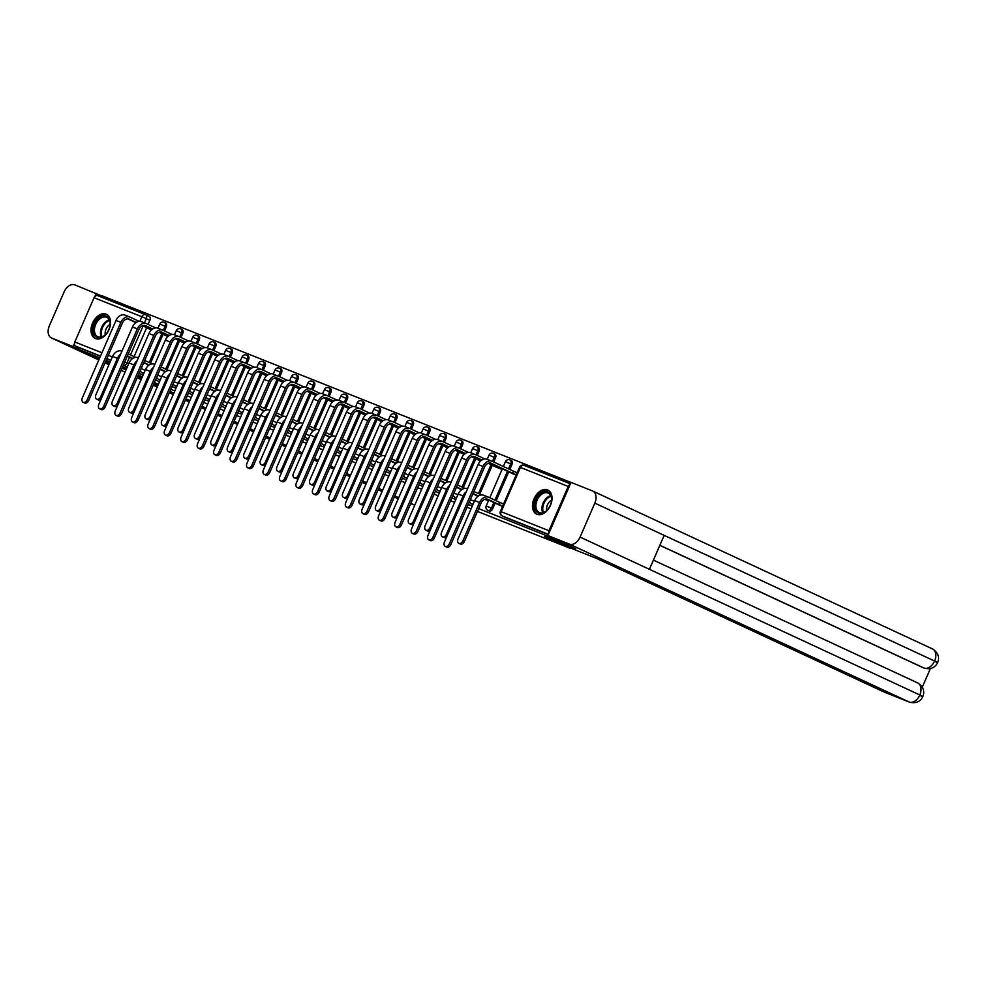 <?xml version="1.0" encoding="UTF-8"?>
<svg xmlns="http://www.w3.org/2000/svg" width="987" height="987" viewBox="0 0 987 987"><rect width="100%" height="100%" fill="white"/><g stroke="black" fill="none" stroke-linecap="round" stroke-linejoin="round"><path stroke-width="1.48" d="M489.096 510.945A3.417 2.27 -65.1 0 0 489.17 510.982A3.417 2.27 -65.1 0 0 489.244 511.019A3.417 2.27 -65.1 0 0 492.723 508.724L491.44 508.132A3.417 2.27 114.9 0 1 487.973 510.427A3.417 2.27 114.9 0 1 487.899 510.39L489.17 510.982M106.09 314.162A13.312 8.846 -65.1 0 0 92.655 322.86A13.312 8.846 -65.1 0 0 95.171 338.43A13.312 8.846 -65.1 0 0 95.48 338.566A13.312 8.846 -65.1 0 0 108.915 329.868A13.312 8.846 -65.1 0 0 106.386 314.285A13.312 8.846 -65.1 0 0 106.09 314.162M547.538 489.885A13.312 8.846 -65.1 0 0 534.115 498.583A13.312 8.846 -65.1 0 0 536.632 514.153A13.312 8.846 -65.1 0 0 536.928 514.276A13.312 8.846 -65.1 0 0 550.364 505.591A13.312 8.846 -65.1 0 0 547.847 490.008A13.312 8.846 -65.1 0 0 547.538 489.885M571.017 482.458L101.982 295.767L101.39 297.124M885.117 692.442A10.24 7.637 -68.3 0 1 884.821 692.343A10.24 7.637 -68.3 0 1 884.525 692.208L909.163 702.016L569.4 544.121L547.921 535.571L575.816 548.846L552.819 538.149L478.683 508.638M99.243 358.984L78.664 349.41L99.749 357.812M106.14 360.354L110.174 361.958M122.598 366.905L126.632 368.509M139.068 373.456L143.09 375.06M155.527 380.007L159.549 381.611M171.985 386.559L176.007 388.162M188.443 393.11L192.465 394.714M204.901 399.661L208.936 401.265M221.359 406.212L225.394 407.816M237.818 412.763L241.852 414.367M254.276 419.315L258.31 420.918M270.734 425.878L274.768 427.47M287.205 432.429L291.227 434.033M303.663 438.981L307.685 440.584M320.121 445.532L324.143 447.136M336.579 452.083L340.601 453.687M353.038 458.634L357.072 460.238M369.496 465.185L373.53 466.789M385.954 471.737L389.988 473.341M402.412 478.288L406.447 479.892M418.883 484.839L422.905 486.443M435.341 491.39L439.363 492.994M451.799 497.941L455.821 499.545M468.257 504.493L472.279 506.097M126.065 369.817L122.03 368.213M109.606 363.265L105.572 361.661M138.365 375.06L142.301 376.886M154.428 382.524L158.364 384.35M575.816 548.846L544.38 536.323L570.153 548.303L477.474 511.414M471.083 508.873L467.048 507.269M454.625 502.321L450.59 500.717M438.154 495.77L434.132 494.166M421.696 489.219L417.674 487.615M405.238 482.655L401.215 481.064M388.779 476.104L384.757 474.5M372.321 469.553L368.287 467.949M355.863 463.002L351.828 461.398M339.405 456.45L335.37 454.847M322.946 449.899L318.912 448.295M306.488 443.348L302.454 441.744M290.018 436.797L285.996 435.193M273.559 430.246L269.537 428.642M257.101 423.694L253.079 422.091M240.643 417.143L236.621 415.539M224.185 410.592L220.15 408.988M207.726 404.041L203.692 402.437M191.268 397.49L187.234 395.886M174.81 390.938L170.776 389.334M570.178 484.407A3.417 2.542 111.7 0 0 568.216 486.455L548.969 530.722A3.417 2.542 111.7 0 0 548.784 533.597M145.669 314.754L149.099 316.358A3.417 2.27 114.9 0 1 149.185 316.383A3.417 2.27 114.9 0 1 149.851 320.319L148.075 324.415M146.619 327.746L134.072 356.603M78.664 349.41L79.342 347.856L75.752 346.19A3.417 2.542 -68.3 0 1 74.802 341.983L94.049 297.716A3.417 2.542 -68.3 0 1 97.627 295.619A3.417 2.542 -68.3 0 1 97.725 295.668L145.323 314.606M164.422 334.926L167.889 336.493M180.88 341.477L184.347 343.044M197.338 348.029L200.805 349.595M213.797 354.58L217.263 356.147M230.255 361.131L233.722 362.698M246.713 367.682L250.18 369.249M263.184 374.233L266.638 375.8M279.642 380.785L283.109 382.351M296.1 387.336L299.567 388.903M312.558 393.887L316.025 395.454M329.016 400.438L332.483 402.005M345.475 406.989L348.942 408.556M361.933 413.541L365.4 415.108M378.391 420.092L381.858 421.659M394.849 426.643L398.316 428.21M411.32 433.207L414.787 434.773M427.778 439.758L431.245 441.325M444.236 446.309L447.703 447.876M460.695 452.86L464.161 454.427M477.153 459.411L480.62 460.978M493.611 465.963L502.05 469.504M510.069 472.514L516.139 475.117M496.473 503.789L502.531 506.393M511.969 464.458L510.698 463.865A3.417 2.27 114.9 0 0 510.02 459.93L511.291 460.522A3.417 2.27 -65.1 0 1 511.969 464.458L509.785 469.467M508.737 471.885L496.19 500.742M495.129 503.173L492.723 508.724M495.499 457.906L494.228 457.314A3.417 2.27 114.9 0 0 493.562 453.378L494.832 453.971A3.417 2.27 -65.1 0 1 495.499 457.906L493.722 462.002M492.279 465.333L479.731 494.191M479.04 451.355L477.77 450.763A3.417 2.27 114.9 0 0 477.103 446.827L478.374 447.419A3.417 2.27 -65.1 0 1 479.04 451.355L477.264 455.439M475.82 458.782L463.273 487.64M462.582 444.804L461.311 444.212A3.417 2.27 114.9 0 0 460.645 440.276L461.916 440.868A3.417 2.27 -65.1 0 1 462.582 444.804L460.806 448.888M459.35 452.231L446.803 481.088M446.124 438.253L444.853 437.66A3.417 2.27 114.9 0 0 444.187 433.725L445.458 434.317A3.417 2.27 -65.1 0 1 446.124 438.253L444.347 442.336M442.892 445.68L430.344 474.537M429.666 431.701L428.395 431.109A3.417 2.27 114.9 0 0 427.716 427.174L429 427.766A3.417 2.27 -65.1 0 1 429.666 431.701L427.889 435.785M426.433 439.129L413.886 467.986M413.208 425.15L411.937 424.558A3.417 2.27 114.9 0 0 411.258 420.622L412.529 421.215A3.417 2.27 -65.1 0 1 413.208 425.15L411.431 429.234M409.975 432.577L397.428 461.435M396.749 418.599L395.479 418.007A3.417 2.27 114.9 0 0 394.8 414.071L396.071 414.663A3.417 2.27 -65.1 0 1 396.749 418.599L394.973 422.683M393.517 426.026L380.97 454.884M380.291 412.048L379.02 411.456A3.417 2.27 114.9 0 0 378.342 407.52L379.613 408.112A3.417 2.27 -65.1 0 1 380.291 412.048L378.514 416.132M377.059 419.475L364.511 448.332M363.833 405.497L362.562 404.904A3.417 2.27 114.9 0 0 361.884 400.969L363.154 401.561A3.417 2.27 -65.1 0 1 363.833 405.497L362.044 409.58M360.6 412.924L348.053 441.781M347.362 398.945L346.092 398.353A3.417 2.27 114.9 0 0 345.425 394.418L346.696 395.01A3.417 2.27 -65.1 0 1 347.362 398.945L345.586 403.029M344.142 406.373L331.595 435.23M330.904 392.394L329.633 391.802A3.417 2.27 114.9 0 0 328.967 387.866L330.238 388.459A3.417 2.27 -65.1 0 1 330.904 392.394L329.127 396.478M327.684 399.821L315.137 428.679M314.446 385.843L313.175 385.251A3.417 2.27 114.9 0 0 312.509 381.315L313.78 381.907A3.417 2.27 -65.1 0 1 314.446 385.843L312.669 389.927M311.213 393.27L298.666 422.128M297.988 379.292L296.717 378.7A3.417 2.27 114.9 0 0 296.051 374.764L297.321 375.356A3.417 2.27 -65.1 0 1 297.988 379.292L296.211 383.375M294.755 386.719L282.208 415.576M281.529 372.741L280.259 372.148A3.417 2.27 114.9 0 0 279.58 368.213L280.863 368.805A3.417 2.27 -65.1 0 1 281.529 372.741L279.753 376.824M278.297 380.168L265.75 409.025M265.071 366.189L263.8 365.597A3.417 2.27 114.9 0 0 263.122 361.661L264.393 362.254A3.417 2.27 -65.1 0 1 265.071 366.189L263.295 370.273M261.839 373.617L249.292 402.462M248.613 359.638L247.342 359.046A3.417 2.27 114.9 0 0 246.664 355.11L247.934 355.702A3.417 2.27 -65.1 0 1 248.613 359.638L246.836 363.722M245.381 367.065L232.833 395.91M232.155 353.075L230.884 352.495A3.417 2.27 114.9 0 0 230.205 348.559L231.476 349.151A3.417 2.27 -65.1 0 1 232.155 353.075L230.378 357.171M228.922 360.514L216.375 389.359M215.697 346.523L214.413 345.943A3.417 2.27 114.9 0 0 213.747 342.008L215.018 342.6A3.417 2.27 -65.1 0 1 215.697 346.523L213.908 350.619M212.464 353.963L199.917 382.808M199.226 339.972L197.955 339.392A3.417 2.27 114.9 0 0 197.289 335.457L198.56 336.036A3.417 2.27 -65.1 0 1 199.226 339.972L197.449 344.068M196.006 347.412L183.459 376.257M182.768 333.421L181.497 332.829A3.417 2.27 114.9 0 0 180.831 328.905L182.101 329.485A3.417 2.27 -65.1 0 1 182.768 333.421L180.991 337.517M179.535 340.848L167 369.706M166.31 326.87L165.039 326.278A3.417 2.27 114.9 0 0 164.373 322.354L165.643 322.934A3.417 2.27 -65.1 0 1 166.31 326.87L164.533 330.966M163.077 334.297L150.53 363.154M147.964 328.375L151.43 329.942M484.777 499.323L488.442 500.791M548.377 534.547L505.702 517.57A3.417 2.27 114.9 0 1 505.628 517.533A3.417 2.27 114.9 0 1 505.554 517.496M123.289 365.338L127.138 366.88A3.417 2.27 -65.1 0 0 127.311 366.93M79.342 347.856L100.427 356.245M106.818 358.787L110.852 360.391M121.845 351.249A8.612 6.428 111.7 0 0 121.598 351.138A8.612 6.428 111.7 0 0 112.58 356.43L95.949 394.677A3.923 2.616 -65.1 0 0 96.714 399.204A3.923 2.616 -65.1 0 0 100.797 396.601L101.957 397.144M101.13 399.032A3.923 2.616 114.9 0 1 98.219 399.895L96.714 399.204M127.261 356.208L132.344 358.725M135.712 357.368L128.261 353.901M127.372 355.937L132.764 358.441M120.636 354.185A8.612 6.428 111.7 0 0 117.428 358.367L100.797 396.601M125.275 315.235A8.612 6.428 111.7 0 0 125.028 315.124A8.612 6.428 111.7 0 0 116.01 320.417L82.377 397.773A3.923 2.616 -65.1 0 0 83.142 402.289A3.923 2.616 -65.1 0 0 87.226 399.698L88.731 400.401A3.923 2.616 114.9 0 1 84.648 402.992L83.142 402.289M142.584 325.722L150.764 329.67M151.801 329.609L150.394 329.029L150.678 328.387M88.731 400.401L122.363 323.057A6.403 4.775 -68.3 0 1 129.063 319.122A6.403 4.775 -68.3 0 1 129.248 319.196L136.194 322.428M142.992 325.587L150.394 329.029M127.829 318.863L135.91 322.626M139.155 321.355L130.136 317.172A8.612 6.428 111.7 0 0 129.889 317.061A8.612 6.428 111.7 0 0 120.858 322.354L87.226 399.698M138.303 357.8A8.612 6.428 111.7 0 0 138.057 357.689A8.612 6.428 111.7 0 0 129.038 362.982L112.407 401.228A3.923 2.616 -65.1 0 0 113.184 405.756A3.923 2.616 -65.1 0 0 117.256 403.165L118.415 403.695M117.589 405.583A3.923 2.616 114.9 0 1 114.677 406.447L113.184 405.756M143.72 362.76L148.815 365.276M152.183 363.919L144.719 360.452M143.831 362.488L149.222 364.993M137.094 360.736A8.612 6.428 111.7 0 0 133.887 364.919L117.256 403.165M154.762 364.351A8.612 6.428 111.7 0 0 154.515 364.24A8.612 6.428 111.7 0 0 145.496 369.533L128.865 407.779A3.923 2.616 -65.1 0 0 129.642 412.307A3.923 2.616 -65.1 0 0 133.714 409.716L134.874 410.247M134.047 412.134A3.923 2.616 114.9 0 1 131.135 412.998L129.642 412.307M160.178 369.311L165.273 371.828M168.641 370.47L161.177 367.004M160.289 369.039L165.68 371.544M153.553 367.287A8.612 6.428 111.7 0 0 150.345 371.47L133.714 409.716M142.042 377.478L138.007 375.874M137.773 376.417L141.709 378.243M153.836 383.881L157.772 385.707M169.9 391.345L173.835 393.171M185.963 398.81L189.899 400.636M202.027 406.274L205.962 408.1M218.09 413.738L222.026 415.564M234.153 421.202L238.089 423.028M250.217 428.666L254.152 430.492M266.28 436.131L270.204 437.957M282.344 443.595L286.267 445.421M298.407 451.059L302.33 452.885M314.471 458.523L318.394 460.349M330.534 465.987L334.457 467.813M346.597 473.452L350.521 475.278M362.661 480.916L366.584 482.742M378.712 488.38L382.648 490.206M394.775 495.844L398.711 497.67M410.839 503.308L414.774 505.147M51.423 337.936A10.499 6.983 -65.1 0 0 51.657 338.035L98.823 359.959L51.423 337.936A10.499 6.983 -65.1 0 1 49.35 325.833L64.106 291.893A10.499 6.983 -65.1 0 1 74.778 284.861L101.871 296.014M51.657 338.035L73.124 346.585L74.432 343.575M94.962 296.384L96.257 293.398M73.124 346.585L78.75 349.201M548.71 538.051L568.278 547.143L596.765 558.482L884.525 692.208M569.4 544.121A10.499 6.983 -65.1 0 0 580.072 537.088L649.409 569.314L664.165 535.373L594.828 503.148L580.072 537.088M594.828 503.148A10.499 6.983 -65.1 0 0 592.755 491.045A10.499 6.983 -65.1 0 0 592.521 490.946L571.054 482.396L547.921 535.571M922.302 687.112L930.359 668.606M923.129 667.668A10.24 7.637 -68.3 0 1 922.82 667.557A10.24 7.637 -68.3 0 1 922.524 667.434L659.822 545.342M659.859 545.268L923.955 668.002A10.499 6.983 -65.1 0 0 934.59 661.043C938.415 662.882 938.625 663.091 935.232 661.672M884.821 692.343L909.459 702.139A10.24 7.637 111.7 0 1 909.163 702.016A10.499 6.983 -65.1 0 0 919.835 694.984C923.647 696.834 923.857 697.069 920.439 695.687M94.579 323.958A11.523 7.662 114.9 0 1 104.647 315.865A11.523 7.662 114.9 0 1 110.1 324.908A11.523 7.662 114.9 0 1 108.829 329.621A11.523 7.662 114.9 0 1 105.683 334.42A11.523 7.662 114.9 0 1 95.468 336.296A11.523 7.662 114.9 0 1 94.579 323.958M110.075 325.118A10.66 7.094 -65.1 0 0 106.781 317.382A10.66 7.094 -65.1 0 0 95.69 324.439A10.66 7.094 -65.1 0 0 97.787 336.727A10.66 7.094 -65.1 0 0 105.819 334.26M110.125 324.39A7.588 5.046 -65.1 0 0 106.028 329.115A7.588 5.046 -65.1 0 0 105.301 334.766M107.262 314.791A13.226 8.797 -65.1 0 0 93.531 323.539A13.226 8.797 -65.1 0 0 96.121 338.775M536.04 499.681A11.523 7.662 114.9 0 1 546.107 491.588A11.523 7.662 114.9 0 1 551.56 500.631A11.523 7.662 114.9 0 1 550.29 505.344A11.523 7.662 114.9 0 1 547.131 510.143A11.523 7.662 114.9 0 1 536.928 512.006A11.523 7.662 114.9 0 1 536.04 499.681M551.536 500.841A10.66 7.094 -65.1 0 0 548.229 493.105A10.66 7.094 -65.1 0 0 537.15 500.15A10.66 7.094 -65.1 0 0 539.247 512.45A10.66 7.094 -65.1 0 0 547.279 509.983M551.573 500.113A7.588 5.046 -65.1 0 0 547.477 504.826A7.588 5.046 -65.1 0 0 546.761 510.489M548.723 490.514A13.226 8.797 -65.1 0 0 534.991 499.262A13.226 8.797 -65.1 0 0 537.57 514.498M141.733 321.787A8.612 6.428 111.7 0 0 141.486 321.676A8.612 6.428 111.7 0 0 132.468 326.981L98.836 404.325A3.923 2.616 -65.1 0 0 99.613 408.852A3.923 2.616 -65.1 0 0 103.684 406.249L105.19 406.952A3.923 2.616 114.9 0 1 101.106 409.543L99.613 408.852M159.043 332.274L167.222 336.222M168.259 336.16L166.852 335.58L167.136 334.938M105.19 406.952L138.822 329.609A6.403 4.775 -68.3 0 1 145.521 325.673A6.403 4.775 -68.3 0 1 145.706 325.747L152.652 328.979M159.45 332.138L166.852 335.58M144.287 325.414L152.368 329.177M155.613 327.906L146.594 323.724A8.612 6.428 111.7 0 0 146.347 323.613A8.612 6.428 111.7 0 0 137.316 328.905L103.684 406.249M158.191 328.338A8.612 6.428 111.7 0 0 157.945 328.227A8.612 6.428 111.7 0 0 148.926 333.532L115.294 410.876A3.923 2.616 -65.1 0 0 116.071 415.404A3.923 2.616 -65.1 0 0 120.143 412.8L121.648 413.504A3.923 2.616 114.9 0 1 117.564 416.095L116.071 415.404M175.501 338.825L183.681 342.785M184.717 342.711L183.311 342.131L183.594 341.49M121.648 413.504L155.28 336.16A6.403 4.775 -68.3 0 1 161.979 332.224A6.403 4.775 -68.3 0 1 162.164 332.311L169.11 335.531M175.908 338.689L183.311 342.131M160.745 331.965L168.826 335.728M172.071 334.457L163.052 330.275A8.612 6.428 111.7 0 0 162.806 330.164A8.612 6.428 111.7 0 0 153.775 335.457L120.143 412.8M171.22 370.902A8.612 6.428 111.7 0 0 170.973 370.791A8.612 6.428 111.7 0 0 161.954 376.084L145.323 414.33A3.923 2.616 -65.1 0 0 146.101 418.858A3.923 2.616 -65.1 0 0 150.184 416.267L151.332 416.798M150.517 418.698A3.923 2.616 114.9 0 1 147.606 419.549L146.101 418.858M176.636 375.862L181.731 378.379M185.1 377.022L177.635 373.555M176.747 375.591L182.139 378.095M170.011 373.839A8.612 6.428 111.7 0 0 166.803 378.021L150.184 416.267M187.678 377.453A8.612 6.428 111.7 0 0 187.431 377.342A8.612 6.428 111.7 0 0 178.413 382.635L161.782 420.881A3.923 2.616 -65.1 0 0 162.559 425.409A3.923 2.616 -65.1 0 0 166.643 422.818L167.79 423.349M166.976 425.249A3.923 2.616 114.9 0 1 164.064 426.1L162.559 425.409M193.094 382.413L198.19 384.93M201.558 383.573L194.094 380.106M193.218 382.142L198.597 384.646M186.481 380.39A8.612 6.428 111.7 0 0 183.261 384.572L166.643 422.818M204.149 384.005A8.612 6.428 111.7 0 0 203.89 383.894A8.612 6.428 111.7 0 0 194.871 389.186L178.24 427.433A3.923 2.616 -65.1 0 0 179.017 431.961A3.923 2.616 -65.1 0 0 183.101 429.37L184.248 429.9M183.434 431.8A3.923 2.616 114.9 0 1 180.522 432.651L179.017 431.961M209.552 388.964L214.648 391.481M218.016 390.124L210.552 386.657M209.676 388.693L215.055 391.197M202.94 386.941A8.612 6.428 111.7 0 0 199.732 391.123L183.101 429.37M174.662 334.889A8.612 6.428 111.7 0 0 174.403 334.79A8.612 6.428 111.7 0 0 165.384 340.083L131.752 417.427A3.923 2.616 -65.1 0 0 132.529 421.955A3.923 2.616 -65.1 0 0 136.613 419.352L138.106 420.055A3.923 2.616 114.9 0 1 134.035 422.646L132.529 421.955M191.959 345.376L200.139 349.336M201.188 349.262L199.769 348.682L200.053 348.041M138.106 420.055L171.738 342.711A6.403 4.775 -68.3 0 1 178.437 338.775A6.403 4.775 -68.3 0 1 178.622 338.862L185.568 342.082M192.366 345.24L199.769 348.682M177.216 338.529L185.285 342.279M188.529 341.008L179.511 336.826A8.612 6.428 111.7 0 0 179.264 336.715A8.612 6.428 111.7 0 0 170.245 342.008L136.613 419.352M191.12 341.44A8.612 6.428 111.7 0 0 190.873 341.342A8.612 6.428 111.7 0 0 181.842 346.634L148.21 423.978A3.923 2.616 -65.1 0 0 148.988 428.506A3.923 2.616 -65.1 0 0 153.071 425.903L154.564 426.606A3.923 2.616 114.9 0 1 150.493 429.197L148.988 428.506M208.417 351.927L216.597 355.888M217.646 355.813L216.239 355.234L216.511 354.592M154.564 426.606L188.196 349.262A6.403 4.775 -68.3 0 1 194.895 345.327A6.403 4.775 -68.3 0 1 195.081 345.413L202.039 348.633M208.825 351.791L216.239 355.234M193.674 345.08L201.743 348.83M204.988 347.572L195.969 343.377A8.612 6.428 111.7 0 0 195.722 343.266A8.612 6.428 111.7 0 0 186.703 348.559L153.071 425.903M207.578 347.992A8.612 6.428 111.7 0 0 207.332 347.893A8.612 6.428 111.7 0 0 198.301 353.186L164.669 430.529A3.923 2.616 -65.1 0 0 165.446 435.057A3.923 2.616 -65.1 0 0 169.53 432.466L171.035 433.157A3.923 2.616 114.9 0 1 166.951 435.748L165.446 435.057M224.888 358.478L233.068 362.439M234.104 362.365L232.698 361.785L232.969 361.143M171.035 433.157L204.667 355.813A6.403 4.775 -68.3 0 1 211.366 351.878A6.403 4.775 -68.3 0 1 211.551 351.964L218.497 355.184M225.283 358.343L232.698 361.785M210.132 351.631L218.213 355.382M221.446 354.123L212.427 349.929A8.612 6.428 111.7 0 0 212.18 349.817A8.612 6.428 111.7 0 0 203.162 355.11L169.53 432.466M220.607 390.556A8.612 6.428 111.7 0 0 220.36 390.445A8.612 6.428 111.7 0 0 211.329 395.738L194.698 433.984A3.923 2.616 -65.1 0 0 195.475 438.512A3.923 2.616 -65.1 0 0 199.559 435.921L200.719 436.451M199.892 438.351A3.923 2.616 114.9 0 1 196.981 439.203L195.475 438.512M226.011 395.516L231.106 398.032M234.474 396.675L227.01 393.208M226.134 395.244L231.526 397.749M219.398 393.492A8.612 6.428 111.7 0 0 216.19 397.675L199.559 435.921M224.037 354.543A8.612 6.428 111.7 0 0 223.79 354.444A8.612 6.428 111.7 0 0 214.759 359.737L181.139 437.081A3.923 2.616 -65.1 0 0 181.904 441.608A3.923 2.616 -65.1 0 0 185.988 439.018L187.493 439.708A3.923 2.616 114.9 0 1 183.409 442.299L181.904 441.608M241.346 365.03L249.526 368.99M250.562 368.916L249.156 368.336L249.427 367.695M187.493 439.708L221.125 362.365A6.403 4.775 -68.3 0 1 227.824 358.429A6.403 4.775 -68.3 0 1 228.009 358.515L234.955 361.735M241.741 364.894L249.156 368.336M226.591 358.182L234.672 361.933M237.904 360.674L228.885 356.48A8.612 6.428 111.7 0 0 228.639 356.369A8.612 6.428 111.7 0 0 219.62 361.661L185.988 439.018M237.065 397.107A8.612 6.428 111.7 0 0 236.818 396.996A8.612 6.428 111.7 0 0 227.787 402.289L211.169 440.535A3.923 2.616 -65.1 0 0 211.934 445.063A3.923 2.616 -65.1 0 0 216.017 442.472L217.177 443.003M216.35 444.903A3.923 2.616 114.9 0 1 213.439 445.766L211.934 445.063M242.469 402.067L247.564 404.584M250.932 403.227L243.481 399.76M242.592 401.795L247.984 404.3M235.856 400.043A8.612 6.428 111.7 0 0 232.648 404.226L216.017 442.472M240.495 361.094A8.612 6.428 111.7 0 0 240.248 360.995A8.612 6.428 111.7 0 0 231.229 366.288L197.597 443.632A3.923 2.616 -65.1 0 0 198.362 448.16A3.923 2.616 -65.1 0 0 202.446 445.569L203.951 446.26A3.923 2.616 114.9 0 1 199.867 448.851L198.362 448.16M257.804 371.581L265.984 375.541M267.021 375.467L265.614 374.887L265.898 374.246M203.951 446.26L237.583 368.916A6.403 4.775 -68.3 0 1 244.282 364.98A6.403 4.775 -68.3 0 1 244.468 365.067L251.414 368.287M258.199 371.445L265.614 374.887M243.049 364.734L251.13 368.484M254.362 367.226L245.344 363.031A8.612 6.428 111.7 0 0 245.097 362.92A8.612 6.428 111.7 0 0 236.078 368.213L202.446 445.569M253.523 403.658A8.612 6.428 111.7 0 0 253.277 403.547A8.612 6.428 111.7 0 0 244.258 408.84L227.627 447.086A3.923 2.616 -65.1 0 0 228.392 451.614A3.923 2.616 -65.1 0 0 232.476 449.023L233.635 449.554M232.809 451.454A3.923 2.616 114.9 0 1 229.897 452.317L228.392 451.614M258.939 408.618L264.022 411.135M267.391 409.778L259.939 406.311M259.05 408.347L264.442 410.851M252.314 406.595A8.612 6.428 111.7 0 0 249.106 410.777L232.476 449.023M256.953 367.645A8.612 6.428 111.7 0 0 256.706 367.546A8.612 6.428 111.7 0 0 247.688 372.839L214.056 450.183A3.923 2.616 -65.1 0 0 214.821 454.711A3.923 2.616 -65.1 0 0 218.904 452.12L220.409 452.811A3.923 2.616 114.9 0 1 216.326 455.402L214.821 454.711M274.263 378.132L282.442 382.092M283.479 382.018L282.072 381.438L282.356 380.797M220.409 452.811L254.041 375.467A6.403 4.775 -68.3 0 1 260.741 371.531A6.403 4.775 -68.3 0 1 260.926 371.618L267.872 374.838M274.67 377.996L282.072 381.438M259.507 371.285L267.588 375.035M270.833 373.777L261.814 369.582A8.612 6.428 111.7 0 0 261.555 369.471A8.612 6.428 111.7 0 0 252.536 374.764L218.904 452.12M269.982 410.21A8.612 6.428 111.7 0 0 269.735 410.098A8.612 6.428 111.7 0 0 260.716 415.404L244.085 453.638A3.923 2.616 -65.1 0 0 244.85 458.165A3.923 2.616 -65.1 0 0 248.934 455.575L250.093 456.105M249.267 458.005A3.923 2.616 114.9 0 1 246.355 458.869L244.85 458.165M275.398 415.169L280.481 417.686M283.849 416.329L276.397 412.862M275.509 414.898L280.9 417.402M268.772 413.146A8.612 6.428 111.7 0 0 265.565 417.328L248.934 455.575M273.411 374.196A8.612 6.428 111.7 0 0 273.165 374.098A8.612 6.428 111.7 0 0 264.146 379.39L230.514 456.734A3.923 2.616 -65.1 0 0 231.291 461.262A3.923 2.616 -65.1 0 0 235.362 458.671L236.868 459.362A3.923 2.616 114.9 0 1 232.784 461.953L231.291 461.262M290.721 384.683L298.901 388.644M299.937 388.57L298.53 387.99L298.814 387.348M236.868 459.362L270.5 382.018A6.403 4.775 -68.3 0 1 277.199 378.083A6.403 4.775 -68.3 0 1 277.384 378.169L284.33 381.401M291.128 384.548L298.53 387.99M275.965 377.836L284.046 381.587M287.291 380.328L278.272 376.133A8.612 6.428 111.7 0 0 278.026 376.022A8.612 6.428 111.7 0 0 268.995 381.315L235.362 458.671M286.44 416.761A8.612 6.428 111.7 0 0 286.193 416.65A8.612 6.428 111.7 0 0 277.174 421.955L260.543 460.189A3.923 2.616 -65.1 0 0 261.321 464.717A3.923 2.616 -65.1 0 0 265.392 462.126L266.552 462.656M265.725 464.556A3.923 2.616 114.9 0 1 262.813 465.42L261.321 464.717M291.856 421.72L296.951 424.237M300.319 422.88L292.855 419.413M291.967 421.449L297.358 423.954M285.231 419.697A8.612 6.428 111.7 0 0 282.023 423.879L265.392 462.126M289.87 380.748A8.612 6.428 111.7 0 0 289.623 380.649A8.612 6.428 111.7 0 0 280.604 385.942L246.972 463.285A3.923 2.616 -65.1 0 0 247.749 467.813A3.923 2.616 -65.1 0 0 251.821 465.222L253.326 465.913A3.923 2.616 114.9 0 1 249.242 468.504L247.749 467.813M307.179 391.234L315.359 395.195M316.395 395.121L314.989 394.553L315.272 393.899M253.326 465.913L286.958 388.57A6.403 4.775 -68.3 0 1 293.657 384.634A6.403 4.775 -68.3 0 1 293.842 384.72L300.788 387.953M307.586 391.099L314.989 394.553M292.423 384.387L300.504 388.138M303.749 386.879L294.731 382.685A8.612 6.428 111.7 0 0 294.484 382.574A8.612 6.428 111.7 0 0 285.453 387.866L251.821 465.222M302.898 423.312A8.612 6.428 111.7 0 0 302.651 423.213A8.612 6.428 111.7 0 0 293.632 428.506L277.002 466.74A3.923 2.616 -65.1 0 0 277.779 471.268A3.923 2.616 -65.1 0 0 281.85 468.677L283.01 469.22M282.183 471.107A3.923 2.616 114.9 0 1 279.272 471.971L277.779 471.268M308.314 428.272L313.41 430.788M316.778 429.431L309.313 425.977M308.425 428L313.817 430.505M301.689 426.248A8.612 6.428 111.7 0 0 298.481 430.431L281.85 468.677M306.328 387.311A8.612 6.428 111.7 0 0 306.081 387.2A8.612 6.428 111.7 0 0 297.062 392.493L263.43 469.837A3.923 2.616 -65.1 0 0 264.208 474.365A3.923 2.616 -65.1 0 0 268.279 471.774L269.784 472.465A3.923 2.616 114.9 0 1 265.713 475.068L264.208 474.365M323.637 397.798L331.817 401.746M332.853 401.672L331.447 401.104L331.731 400.451M269.784 472.465L303.416 395.121A6.403 4.775 -68.3 0 1 310.115 391.197A6.403 4.775 -68.3 0 1 310.3 391.271L317.246 394.504M324.044 397.662L331.447 401.104M308.894 390.938L316.963 394.689M320.207 393.431L311.189 389.236A8.612 6.428 111.7 0 0 310.942 389.125A8.612 6.428 111.7 0 0 301.911 394.43L268.279 471.774M319.356 429.863A8.612 6.428 111.7 0 0 319.109 429.764A8.612 6.428 111.7 0 0 310.091 435.057L293.46 473.291A3.923 2.616 -65.1 0 0 294.237 477.819A3.923 2.616 -65.1 0 0 298.321 475.228L299.468 475.771M298.654 477.659A3.923 2.616 114.9 0 1 295.742 478.522L294.237 477.819M324.772 434.823L329.868 437.34M333.236 435.995L325.772 432.528M324.883 434.551L330.275 437.056M318.147 432.799A8.612 6.428 111.7 0 0 314.939 436.982L298.321 475.228M322.798 393.862A8.612 6.428 111.7 0 0 322.539 393.751A8.612 6.428 111.7 0 0 313.521 399.044L279.889 476.388A3.923 2.616 -65.1 0 0 280.666 480.916A3.923 2.616 -65.1 0 0 284.75 478.325L286.242 479.016A3.923 2.616 114.9 0 1 282.171 481.619L280.666 480.916M340.096 404.349L348.275 408.297M349.324 408.223L347.905 407.656L348.189 407.002M286.242 479.016L319.874 401.672A6.403 4.775 -68.3 0 1 326.574 397.749A6.403 4.775 -68.3 0 1 326.759 397.823L333.705 401.055M340.503 404.214L347.905 407.656M325.352 397.49L333.421 401.24M336.666 399.982L327.647 395.787A8.612 6.428 111.7 0 0 327.4 395.688A8.612 6.428 111.7 0 0 318.382 400.981L284.75 478.325M335.827 436.414A8.612 6.428 111.7 0 0 335.568 436.316A8.612 6.428 111.7 0 0 326.549 441.608L309.918 479.842A3.923 2.616 -65.1 0 0 310.695 484.37A3.923 2.616 -65.1 0 0 314.779 481.779L315.926 482.322M315.112 484.21A3.923 2.616 114.9 0 1 312.2 485.073L310.695 484.37M341.231 441.374L346.326 443.891M349.694 442.546L342.23 439.079M341.354 441.103L346.733 443.607M334.618 439.351A8.612 6.428 111.7 0 0 331.398 443.533L314.779 481.779M339.257 400.414A8.612 6.428 111.7 0 0 339.01 400.303A8.612 6.428 111.7 0 0 329.979 405.595L296.347 482.939A3.923 2.616 -65.1 0 0 297.124 487.467A3.923 2.616 -65.1 0 0 301.208 484.876L302.701 485.567A3.923 2.616 114.9 0 1 298.629 488.17L297.124 487.467M356.554 410.9L364.734 414.848M365.782 414.774L364.376 414.207L364.647 413.553M302.701 485.567L336.333 408.223A6.403 4.775 -68.3 0 1 343.044 404.3A6.403 4.775 -68.3 0 1 343.217 404.374L350.175 407.606M356.961 410.765L364.376 414.207M341.81 404.041L349.879 407.791M353.124 406.533L344.105 402.338A8.612 6.428 111.7 0 0 343.858 402.24A8.612 6.428 111.7 0 0 334.84 407.532L301.208 484.876M352.285 442.966A8.612 6.428 111.7 0 0 352.038 442.867A8.612 6.428 111.7 0 0 343.007 448.16L326.376 486.394A3.923 2.616 -65.1 0 0 327.153 490.921A3.923 2.616 -65.1 0 0 331.237 488.331L332.397 488.873M331.57 490.761A3.923 2.616 114.9 0 1 328.659 491.625L327.153 490.921M357.689 447.925L362.784 450.442M366.152 449.097L358.688 445.63M357.812 447.654L363.191 450.158M351.076 445.902A8.612 6.428 111.7 0 0 347.868 450.084L331.237 488.331M355.715 406.965A8.612 6.428 111.7 0 0 355.468 406.854A8.612 6.428 111.7 0 0 346.437 412.147L312.805 489.49A3.923 2.616 -65.1 0 0 313.582 494.018A3.923 2.616 -65.1 0 0 317.666 491.427L319.171 492.131A3.923 2.616 114.9 0 1 315.087 494.721L313.582 494.018M373.024 417.452L381.204 421.4M382.24 421.338L380.834 420.758L381.105 420.117M319.171 492.131L352.803 414.774A6.403 4.775 -68.3 0 1 359.502 410.851A6.403 4.775 -68.3 0 1 359.687 410.925L366.633 414.158M373.419 417.316L380.834 420.758M358.269 410.592L366.35 414.343M369.582 413.084L360.563 408.889A8.612 6.428 111.7 0 0 360.317 408.791A8.612 6.428 111.7 0 0 351.298 414.084L317.666 491.427M368.743 449.517A8.612 6.428 111.7 0 0 368.496 449.418A8.612 6.428 111.7 0 0 359.465 454.711L342.834 492.957A3.923 2.616 -65.1 0 0 343.612 497.473A3.923 2.616 -65.1 0 0 347.695 494.882L348.855 495.425M348.029 497.312A3.923 2.616 114.9 0 1 345.117 498.176L343.612 497.473M374.147 454.476L379.242 456.993M382.611 455.649L375.146 452.182M374.27 454.217L379.662 456.71M367.534 452.453A8.612 6.428 111.7 0 0 364.326 456.636L347.695 494.882M372.173 413.516A8.612 6.428 111.7 0 0 371.926 413.405A8.612 6.428 111.7 0 0 362.908 418.698L329.276 496.042A3.923 2.616 -65.1 0 0 330.04 500.569A3.923 2.616 -65.1 0 0 334.124 497.979L335.629 498.682A3.923 2.616 114.9 0 1 331.546 501.273L330.04 500.569M389.483 424.003L397.662 427.951M398.699 427.889L397.292 427.309L397.576 426.668M335.629 498.682L369.261 421.326A6.403 4.775 -68.3 0 1 375.961 417.402A6.403 4.775 -68.3 0 1 376.146 417.476L383.092 420.709M389.877 423.867L397.292 427.309M374.727 417.143L382.808 420.894M386.04 419.635L377.022 415.441A8.612 6.428 111.7 0 0 376.775 415.342A8.612 6.428 111.7 0 0 367.756 420.635L334.124 497.979M385.201 456.068A8.612 6.428 111.7 0 0 384.955 455.969A8.612 6.428 111.7 0 0 375.924 461.262L359.305 499.508A3.923 2.616 -65.1 0 0 360.07 504.024A3.923 2.616 -65.1 0 0 364.154 501.433L365.313 501.976M364.487 503.863A3.923 2.616 114.9 0 1 361.575 504.727L360.07 504.024M390.605 461.028L395.701 463.545M399.069 462.2L391.617 458.733M390.729 460.769L396.12 463.273M383.992 459.004A8.612 6.428 111.7 0 0 380.785 463.187L364.154 501.433M388.631 420.067A8.612 6.428 111.7 0 0 388.385 419.956A8.612 6.428 111.7 0 0 379.366 425.249L345.734 502.593A3.923 2.616 -65.1 0 0 346.499 507.121A3.923 2.616 -65.1 0 0 350.582 504.53L352.088 505.233A3.923 2.616 114.9 0 1 348.004 507.824L346.499 507.121M405.941 430.554L414.121 434.502M415.157 434.44L413.75 433.861L414.034 433.219M352.088 505.233L385.72 427.877A6.403 4.775 -68.3 0 1 392.419 423.954A6.403 4.775 -68.3 0 1 392.604 424.028L399.55 427.26M406.348 430.418L413.75 433.861M391.185 423.694L399.266 427.445M402.499 426.187L393.48 421.992A8.612 6.428 111.7 0 0 393.233 421.893A8.612 6.428 111.7 0 0 384.214 427.186L350.582 504.53M401.66 462.619A8.612 6.428 111.7 0 0 401.413 462.521A8.612 6.428 111.7 0 0 392.394 467.813L375.763 506.06A3.923 2.616 -65.1 0 0 376.528 510.575A3.923 2.616 -65.1 0 0 380.612 507.984L381.772 508.527M380.945 510.415A3.923 2.616 114.9 0 1 378.033 511.278L376.528 510.575M407.076 467.579L412.159 470.096M415.527 468.751L408.075 465.284M407.187 467.32L412.578 469.824M400.451 465.556A8.612 6.428 111.7 0 0 397.243 469.738L380.612 507.984M405.089 426.618A8.612 6.428 111.7 0 0 404.843 426.507A8.612 6.428 111.7 0 0 395.824 431.8L362.192 509.144A3.923 2.616 -65.1 0 0 362.957 513.672A3.923 2.616 -65.1 0 0 367.041 511.081L368.546 511.784A3.923 2.616 114.9 0 1 364.462 514.375L362.957 513.672M422.399 437.105L430.579 441.053M431.615 440.992L430.209 440.412L430.492 439.77M368.546 511.784L402.178 434.428A6.403 4.775 -68.3 0 1 408.877 430.505A6.403 4.775 -68.3 0 1 409.062 430.579L416.008 433.811M422.806 436.97L430.209 440.412M407.643 430.246L415.724 433.996M418.969 432.738L409.95 428.543A8.612 6.428 111.7 0 0 409.691 428.444A8.612 6.428 111.7 0 0 400.673 433.737L367.041 511.081M418.118 469.183A8.612 6.428 111.7 0 0 417.871 469.072A8.612 6.428 111.7 0 0 408.852 474.365L392.221 512.611A3.923 2.616 -65.1 0 0 392.986 517.126A3.923 2.616 -65.1 0 0 397.07 514.535L398.23 515.078M397.403 516.966A3.923 2.616 114.9 0 1 394.492 517.83L392.986 517.126M423.534 474.13L428.617 476.659M431.985 475.302L424.533 471.835M423.645 473.871L429.037 476.376M416.909 472.119A8.612 6.428 111.7 0 0 413.701 476.302L397.07 514.535M421.548 433.17A8.612 6.428 111.7 0 0 421.301 433.059A8.612 6.428 111.7 0 0 412.282 438.351L378.65 515.707A3.923 2.616 -65.1 0 0 379.427 520.223A3.923 2.616 -65.1 0 0 383.499 517.632L385.004 518.335A3.923 2.616 114.9 0 1 380.92 520.926L379.427 520.223M438.857 443.656L447.037 447.604M448.073 447.543L446.667 446.963L446.951 446.321M385.004 518.335L418.636 440.979A6.403 4.775 -68.3 0 1 425.335 437.056A6.403 4.775 -68.3 0 1 425.52 437.13L432.466 440.362M439.264 443.521L446.667 446.963M424.102 436.797L432.183 440.547M435.427 439.289L426.409 435.094A8.612 6.428 111.7 0 0 426.162 434.996A8.612 6.428 111.7 0 0 417.131 440.288L383.499 517.632M434.576 475.734A8.612 6.428 111.7 0 0 434.329 475.623A8.612 6.428 111.7 0 0 425.311 480.916L408.68 519.162A3.923 2.616 -65.1 0 0 409.457 523.678A3.923 2.616 -65.1 0 0 413.528 521.087L414.688 521.63M413.861 523.517A3.923 2.616 114.9 0 1 410.95 524.381L409.457 523.678M439.992 480.681L445.088 483.211M448.456 481.853L440.992 478.387M440.103 480.422L445.495 482.927M433.367 478.67A8.612 6.428 111.7 0 0 430.159 482.853L413.528 521.087M438.006 439.721A8.612 6.428 111.7 0 0 437.759 439.61A8.612 6.428 111.7 0 0 428.74 444.903L395.108 522.259A3.923 2.616 -65.1 0 0 395.886 526.774A3.923 2.616 -65.1 0 0 399.957 524.183L401.462 524.887A3.923 2.616 114.9 0 1 397.379 527.477L395.886 526.774M455.315 450.208L463.495 454.156M464.532 454.094L463.125 453.514L463.409 452.873M401.462 524.887L435.094 447.53A6.403 4.775 -68.3 0 1 441.794 443.607A6.403 4.775 -68.3 0 1 441.979 443.681L448.925 446.914M455.723 450.072L463.125 453.514M440.56 443.348L448.641 447.099M451.886 445.84L442.867 441.645A8.612 6.428 111.7 0 0 442.62 441.547A8.612 6.428 111.7 0 0 433.589 446.84L399.957 524.183M451.034 482.285A8.612 6.428 111.7 0 0 450.788 482.174A8.612 6.428 111.7 0 0 441.769 487.467L425.138 525.713A3.923 2.616 -65.1 0 0 425.915 530.241A3.923 2.616 -65.1 0 0 429.987 527.638L431.146 528.181M430.332 530.068A3.923 2.616 114.9 0 1 427.408 530.932L425.915 530.241M456.45 487.245L461.546 489.762M464.914 488.405L457.45 484.938M456.562 486.973L461.953 489.478M449.825 485.222A8.612 6.428 111.7 0 0 446.617 489.404L429.987 527.638M454.476 446.272A8.612 6.428 111.7 0 0 454.217 446.161A8.612 6.428 111.7 0 0 445.199 451.454L411.567 528.81A3.923 2.616 -65.1 0 0 412.344 533.325A3.923 2.616 -65.1 0 0 416.428 530.735L417.92 531.438A3.923 2.616 114.9 0 1 413.849 534.029L412.344 533.325M471.774 456.759L479.953 460.707M480.99 460.645L479.583 460.065L479.867 459.424M417.92 531.438L451.552 454.094A6.403 4.775 -68.3 0 1 458.252 450.158A6.403 4.775 -68.3 0 1 458.437 450.232L465.383 453.465M472.181 456.623L479.583 460.065M457.03 449.899L465.099 453.662M468.344 452.391L459.325 448.209A8.612 6.428 111.7 0 0 459.078 448.098A8.612 6.428 111.7 0 0 450.047 453.391L416.428 530.735M467.493 488.836A8.612 6.428 111.7 0 0 467.246 488.725A8.612 6.428 111.7 0 0 458.227 494.018L441.596 532.264A3.923 2.616 -65.1 0 0 442.373 536.792A3.923 2.616 -65.1 0 0 446.457 534.189L447.604 534.732M446.79 536.62A3.923 2.616 114.9 0 1 443.879 537.483L442.373 536.792M472.909 493.796L478.004 496.313M481.372 494.956L473.908 491.489M488.54 500.582L485.382 499.138M473.032 493.525L478.411 496.029M466.283 491.773A8.612 6.428 111.7 0 0 463.076 495.955L446.457 534.189M470.935 452.823A8.612 6.428 111.7 0 0 470.688 452.712A8.612 6.428 111.7 0 0 461.657 458.005L428.025 535.361A3.923 2.616 -65.1 0 0 428.802 539.877A3.923 2.616 -65.1 0 0 432.886 537.286L434.379 537.989A3.923 2.616 114.9 0 1 430.307 540.58L428.802 539.877M488.232 463.31L496.412 467.258M502.136 469.294L496.054 466.617L496.325 465.975M434.379 537.989L468.011 460.645A6.403 4.775 -68.3 0 1 474.71 456.71A6.403 4.775 -68.3 0 1 474.895 456.784L481.841 460.016M488.639 463.174L496.054 466.617M473.489 456.45L481.557 460.213M484.802 458.943L475.783 454.76A8.612 6.428 111.7 0 0 475.537 454.649A8.612 6.428 111.7 0 0 466.518 459.942L432.886 537.286M483.963 495.388A8.612 6.428 111.7 0 0 483.704 495.277A8.612 6.428 111.7 0 0 474.685 500.569L458.054 538.816A3.923 2.616 -65.1 0 0 458.832 543.343A3.923 2.616 -65.1 0 0 462.915 540.74L464.408 541.444A3.923 2.616 114.9 0 1 460.337 544.034L458.832 543.343M486.517 499.015L499.274 505.097M502.679 506.06L498.904 504.456L499.792 502.42L488.812 497.312A8.612 6.428 111.7 0 0 488.565 497.214A8.612 6.428 111.7 0 0 479.546 502.506L462.915 540.74M499.792 502.42L503.567 504.024M464.408 541.444L481.039 503.197A6.403 4.775 -68.3 0 1 487.738 499.274A6.403 4.775 -68.3 0 1 487.923 499.348L498.904 504.456M487.393 459.374A8.612 6.428 111.7 0 0 487.146 459.263A8.612 6.428 111.7 0 0 478.115 464.556L444.483 541.912A3.923 2.616 -65.1 0 0 445.26 546.428A3.923 2.616 -65.1 0 0 449.344 543.837L450.849 544.54A3.923 2.616 114.9 0 1 446.766 547.131L445.26 546.428M489.947 463.002L512.882 473.809M516.287 474.784L512.512 473.168L513.388 471.132L492.242 461.311A8.612 6.428 111.7 0 0 491.995 461.2A8.612 6.428 111.7 0 0 482.976 466.493L449.344 543.837M450.849 544.54L484.469 467.196A6.403 4.775 -68.3 0 1 491.181 463.261A6.403 4.775 -68.3 0 1 491.353 463.335L512.512 473.168M513.388 471.132L517.163 472.748M473.39 503.567A3.417 2.27 114.9 0 1 471.515 503.876A3.417 2.27 114.9 0 1 471.441 503.839L472.711 504.431M456.932 497.016A3.417 2.27 114.9 0 1 455.056 497.325A3.417 2.27 114.9 0 1 454.982 497.288L456.253 497.88M440.461 490.465A3.417 2.27 114.9 0 1 438.598 490.773A3.417 2.27 114.9 0 1 438.524 490.736L439.795 491.329M424.003 483.901A3.417 2.27 114.9 0 1 422.14 484.222A3.417 2.27 114.9 0 1 422.054 484.185L423.324 484.777M407.545 477.35A3.417 2.27 114.9 0 1 405.682 477.659A3.417 2.27 114.9 0 1 405.595 477.634L406.866 478.226M391.086 470.799A3.417 2.27 114.9 0 1 389.223 471.107A3.417 2.27 114.9 0 1 389.137 471.083L390.408 471.675M374.628 464.248A3.417 2.27 114.9 0 1 372.753 464.556A3.417 2.27 114.9 0 1 372.679 464.532L373.95 465.124M358.17 457.697A3.417 2.27 114.9 0 1 356.295 458.005A3.417 2.27 114.9 0 1 356.221 457.98L357.491 458.56M341.712 451.145A3.417 2.27 114.9 0 1 339.836 451.454A3.417 2.27 114.9 0 1 339.762 451.429L341.033 452.009M325.254 444.594A3.417 2.27 114.9 0 1 323.378 444.903A3.417 2.27 114.9 0 1 323.304 444.878L324.575 445.458M308.795 438.043A3.417 2.27 114.9 0 1 306.92 438.351A3.417 2.27 114.9 0 1 306.846 438.314L308.117 438.907M292.325 431.492A3.417 2.27 114.9 0 1 290.462 431.8A3.417 2.27 114.9 0 1 290.388 431.763L291.659 432.355M275.866 424.941A3.417 2.27 114.9 0 1 274.004 425.249A3.417 2.27 114.9 0 1 273.917 425.212L275.188 425.804M259.408 418.389A3.417 2.27 114.9 0 1 257.545 418.698A3.417 2.27 114.9 0 1 257.459 418.661L258.73 419.253M242.95 411.838A3.417 2.27 114.9 0 1 241.075 412.147A3.417 2.27 114.9 0 1 241.001 412.11L242.271 412.702M226.492 405.287A3.417 2.27 114.9 0 1 224.617 405.595A3.417 2.27 114.9 0 1 224.542 405.558L225.813 406.15M210.034 398.736A3.417 2.27 114.9 0 1 208.158 399.044A3.417 2.27 114.9 0 1 208.084 399.007L209.355 399.599M193.575 392.184A3.417 2.27 114.9 0 1 191.7 392.493A3.417 2.27 114.9 0 1 191.626 392.456L192.897 393.048M177.117 385.633A3.417 2.27 114.9 0 1 175.242 385.942A3.417 2.27 114.9 0 1 175.168 385.905L176.439 386.497M160.647 379.082A3.417 2.27 114.9 0 1 158.784 379.39A3.417 2.27 114.9 0 1 158.71 379.353L159.98 379.946M144.188 372.531A3.417 2.27 114.9 0 1 142.325 372.839A3.417 2.27 114.9 0 1 142.239 372.802L143.522 373.394M568.216 486.455L520.42 467.431L501.174 511.698L548.969 530.722M149.851 320.319L146.273 318.653L144.447 322.86M143.09 325.957L130.494 354.938M129.494 357.245L127.027 362.92A3.417 2.27 114.9 0 1 123.548 365.215L123.375 365.141A3.417 2.542 111.7 0 0 123.548 365.215L127.138 366.88M128.717 363.709L124.769 361.921M139.846 321.343L141.844 316.741L94.049 297.716M74.802 341.983L101.932 352.778M108.336 355.332L112.358 356.936M510.02 459.93A3.417 3.417 0 0 0 505.455 461.669L510.698 463.865L508.515 468.874M507.466 471.292L494.919 500.15M493.858 502.58L491.44 508.132L486.209 505.936A3.417 3.417 0 0 0 487.899 510.39M493.562 453.378A3.417 3.417 0 0 0 488.997 455.118L494.228 457.314L492.451 461.41M491.008 464.741L478.461 493.599M477.4 496.029L476.832 497.325M477.103 446.827A3.417 3.417 0 0 0 472.539 448.567L477.77 450.763L475.993 454.859M474.55 458.19L462.002 487.047M460.941 489.478L460.374 490.773M460.645 440.276A3.417 3.417 0 0 0 456.08 442.016L461.311 444.212L459.535 448.308M458.079 451.639L445.532 480.496M444.483 482.927L443.916 484.222M444.187 433.725A3.417 3.417 0 0 0 439.61 435.464L444.853 437.66L443.077 441.744M441.621 445.088L429.074 473.945M428.025 476.376L427.457 477.671M427.716 427.174A3.417 3.417 0 0 0 423.152 428.913L428.395 431.109L426.618 435.193M425.163 438.536L412.615 467.394M411.567 469.824L410.999 471.12M411.258 420.622A3.417 3.417 0 0 0 406.693 422.362L411.937 424.558L410.16 428.642M408.704 431.985L396.157 460.843M395.108 463.273L394.541 464.569M394.8 414.071A3.417 3.417 0 0 0 390.235 415.811L395.479 418.007L393.702 422.091M392.246 425.434L379.699 454.291M378.638 456.722L378.083 458.017M378.342 407.52A3.417 3.417 0 0 0 373.777 409.26L379.02 411.456L377.244 415.539M375.788 418.883L363.241 447.74M362.18 450.171L361.624 451.466M361.884 400.969A3.417 3.417 0 0 0 357.319 402.708L362.562 404.904L360.773 408.988M359.33 412.332L346.782 441.189M345.721 443.619L345.166 444.915M345.425 394.418A3.417 3.417 0 0 0 340.86 396.157L346.092 398.353L344.315 402.437M342.871 405.78L330.324 434.638M329.263 437.068L328.696 438.364M328.967 387.866A3.417 3.417 0 0 0 324.402 389.594L329.633 391.802L327.857 395.886M326.401 399.229L313.866 428.087M312.805 430.517L312.237 431.812M312.509 381.315A3.417 3.417 0 0 0 307.932 383.042L313.175 385.251L311.398 389.334M309.943 392.678L297.395 421.535M296.347 423.954L295.779 425.261M296.051 374.764A3.417 3.417 0 0 0 291.473 376.491L296.717 378.7L294.94 382.783M293.484 386.127L280.937 414.984M279.889 417.402L279.321 418.71M279.58 368.213A3.417 3.417 0 0 0 275.015 369.94L280.259 372.148L278.482 376.232M277.026 379.576L264.479 408.433M263.43 410.851L262.863 412.159M263.122 361.661A3.417 3.417 0 0 0 258.557 363.389L263.8 365.597L262.024 369.681M260.568 373.024L248.021 401.882M246.972 404.3L246.405 405.595M246.664 355.11A3.417 3.417 0 0 0 242.099 356.838L247.342 359.046L245.566 363.13M244.11 366.473L231.563 395.331M230.502 397.749L229.946 399.044M230.205 348.559A3.417 3.417 0 0 0 225.641 350.286L230.884 352.495L229.107 356.578M227.652 359.922L215.104 388.767M214.043 391.197L213.488 392.493M213.747 342.008A3.417 3.417 0 0 0 209.182 343.735L214.413 345.943L212.637 350.027M211.193 353.371L198.646 382.216M197.585 384.646L197.018 385.942M197.289 335.457A3.417 3.417 0 0 0 192.724 337.184L197.955 339.392L196.179 343.476M194.735 346.819L182.188 375.665M181.127 378.095L180.559 379.39M180.831 328.905A3.417 3.417 0 0 0 176.266 330.633L181.497 332.829L179.72 336.925M178.265 340.268L165.73 369.113M164.669 371.544L164.101 372.839M164.373 322.354A3.417 3.417 0 0 0 159.795 324.081L165.039 326.278L163.262 330.374M161.806 333.717L149.259 362.562M148.21 364.993L147.643 366.288M145.175 370.261L141.19 368.558M161.634 376.812L157.649 375.109M178.092 383.363L174.107 381.661M194.55 389.927L190.565 388.224M211.021 396.478L207.036 394.775M227.479 403.029L223.494 401.327M243.937 409.58L239.952 407.878M260.395 416.132L256.41 414.429M276.853 422.683L272.868 420.98M293.312 429.234L289.327 427.531M309.77 435.785L305.785 434.083M326.228 442.336L322.243 440.634M342.686 448.888L338.701 447.185M359.157 455.439L355.172 453.736M375.615 461.99L371.63 460.287M392.073 468.541L388.088 466.839M408.532 475.092L404.547 473.39M424.99 481.644L421.005 479.941M441.448 488.195L437.463 486.492M457.906 494.746L453.921 493.044M474.365 501.297L470.38 499.595M145.521 314.693A3.417 2.27 114.9 0 1 145.595 314.717A3.417 2.27 114.9 0 1 146.273 318.653L141.844 316.741A3.417 2.542 -68.3 0 1 145.422 314.643A3.417 2.542 -68.3 0 1 145.521 314.693M110.939 360.193L106.917 358.589M100.514 356.048L75.752 346.19M524.097 465.383L570.424 483.827L523.998 465.333A3.417 2.542 -68.3 0 1 524.097 465.383M505.702 517.57L502.124 515.905A3.417 2.27 114.9 0 1 502.05 515.868A3.417 2.27 114.9 0 1 501.482 515.424M548.464 534.349L502.124 515.905A3.417 2.542 111.7 0 1 501.174 511.698L500.36 511.414A3.417 3.417 0 0 0 502.05 515.868L505.628 517.533M519.606 467.147L520.42 467.431A3.417 2.542 -68.3 0 1 523.998 465.333A3.417 3.417 0 0 0 519.606 467.147L500.36 511.414M112.58 356.43L117.428 358.367M150.826 328.461L150.555 329.09M120.858 322.354L116.01 320.417M129.038 362.982L133.887 364.919M145.496 369.533L150.345 371.47M105.054 362.858L108.989 364.684L105.054 362.858M121.117 370.322L125.053 372.148L121.117 370.322M137.181 377.787L141.116 379.613L137.181 377.787M153.244 385.251L157.18 387.077L153.244 385.251M169.308 392.715L173.243 394.541L169.308 392.715M185.371 400.179L189.307 402.005L185.371 400.179M201.434 407.643L205.37 409.469L201.434 407.643M221.421 416.933L217.498 415.108L221.433 416.933M233.561 422.572L237.485 424.398L233.561 422.572M249.625 430.036L253.548 431.862L249.625 430.036M265.688 437.5L269.611 439.326L265.676 437.5M281.751 444.964L285.675 446.79L281.739 444.964M297.815 452.428L301.738 454.254L297.803 452.441M313.878 459.893L317.802 461.719L313.866 459.905M329.929 467.357L333.865 469.183L329.929 467.369M345.993 474.821L349.929 476.647L345.993 474.833M362.056 482.285L365.992 484.111L362.056 482.298M378.12 489.749L382.055 491.575L378.12 489.762M394.257 497.053L398.279 498.657L394.245 497.066M410.715 503.604L414.737 505.208L410.715 503.617M909.459 702.139C915.825 703.694 920.303 701.831 922.882 696.563C924.942 691.048 923.227 686.52 917.737 682.955A10.499 6.983 -65.1 0 1 919.835 694.984L649.409 569.314M653.406 560.122L917.737 682.955A10.499 6.983 -65.1 0 0 917.491 682.856M664.165 535.373L934.59 661.043A10.499 6.983 -65.1 0 0 932.53 648.94A10.499 6.983 -65.1 0 0 932.283 648.841M101.328 336.999A10.66 7.094 114.9 0 1 101.71 327.228A10.66 7.094 114.9 0 1 109.261 319.911M109.557 320.565A10.314 6.86 -65.1 0 0 102.5 327.585A10.314 6.86 -65.1 0 0 102.019 336.801M542.776 512.722A10.66 7.094 114.9 0 1 543.171 502.951A10.66 7.094 114.9 0 1 550.721 495.634M551.005 496.288A10.314 6.86 -65.1 0 0 543.96 503.308A10.314 6.86 -65.1 0 0 543.467 512.524M167.284 335.012L167.013 335.642M137.316 328.905L132.468 326.981M183.755 341.564L183.471 342.193M153.775 335.457L148.926 333.532M161.954 376.084L166.803 378.021M178.413 382.635L183.261 384.572M194.871 389.186L199.732 391.123M200.213 348.115L199.929 348.744M170.245 342.008L165.384 340.083M216.671 354.666L216.387 355.295M186.703 348.559L181.842 346.634M233.129 361.217L232.858 361.847M203.162 355.11L198.301 353.186M211.329 395.738L216.19 397.675M249.588 367.769L249.316 368.398M219.62 361.661L214.759 359.737M227.787 402.289L232.648 404.226M266.046 374.32L265.774 374.949M236.078 368.213L231.229 366.288M244.258 408.84L249.106 410.777M282.504 380.871L282.233 381.513M252.536 374.764L247.688 372.839M260.716 415.404L265.565 417.328M298.962 387.422L298.691 388.064M268.995 381.315L264.146 379.39M277.174 421.955L282.023 423.879M315.421 393.973L315.149 394.615M285.453 387.866L280.604 385.942M293.632 428.506L298.481 430.431M331.891 400.525L331.607 401.166M301.911 394.43L297.062 392.493M310.091 435.057L314.939 436.982M348.349 407.076L348.066 407.717M318.382 400.981L313.521 399.044M326.549 441.608L331.398 443.533M364.808 413.627L364.524 414.269M334.84 407.532L329.979 405.595M343.007 448.16L347.868 450.084M381.266 420.178L380.994 420.82M351.298 414.084L346.437 412.147M359.465 454.711L364.326 456.636M397.724 426.729L397.453 427.371M367.756 420.635L362.908 418.698M375.924 461.262L380.785 463.187M414.182 433.281L413.911 433.922M384.214 427.186L379.366 425.249M392.394 467.813L397.243 469.738M430.64 439.832L430.369 440.473M400.673 433.737L395.824 431.8M408.852 474.365L413.701 476.302M447.099 446.395L446.827 447.025M417.131 440.288L412.282 438.351M425.311 480.916L430.159 482.853M463.569 452.947L463.285 453.576M433.589 446.84L428.74 444.903M441.769 487.467L446.617 489.404M480.027 459.498L479.744 460.127M450.047 453.391L445.199 451.454M458.227 494.018L463.076 495.955M496.486 466.049L496.202 466.678M466.518 459.942L461.657 458.005M499.064 504.517L499.953 502.482M474.685 500.569L479.546 502.506M513.548 471.194L512.66 473.229M482.976 466.493L478.115 464.556M140.364 370.483A3.417 3.417 0 0 0 142.239 372.802M157.994 328.252L159.795 324.081M156.822 377.034A3.417 3.417 0 0 0 158.71 379.353M174.452 334.803L176.266 330.633M173.28 383.585A3.417 3.417 0 0 0 175.168 385.905M190.91 341.354L192.724 337.184M189.738 390.136A3.417 3.417 0 0 0 191.626 392.456M207.369 347.905L209.182 343.735M206.197 396.688A3.417 3.417 0 0 0 208.084 399.007M228.639 356.369L223.79 354.444L225.641 350.286M222.655 403.239A3.417 3.417 0 0 0 224.542 405.558M245.097 362.92L240.248 360.995L242.099 356.838M239.113 409.79A3.417 3.417 0 0 0 241.001 412.11M256.743 367.559L258.557 363.389M255.571 416.341A3.417 3.417 0 0 0 257.459 418.661M273.202 374.11L275.015 369.94M272.042 422.892A3.417 3.417 0 0 0 273.917 425.212M289.672 380.661L291.473 376.491M288.5 429.444A3.417 3.417 0 0 0 290.388 431.763M306.13 387.212L307.932 383.042M304.958 435.995A3.417 3.417 0 0 0 306.846 438.314M327.4 395.688L322.539 393.751L324.402 389.594M321.417 442.546A3.417 3.417 0 0 0 323.304 444.878M343.858 402.24L339.01 400.303L340.86 396.157M337.875 449.097A3.417 3.417 0 0 0 339.762 451.429M355.505 406.866L357.319 402.708M354.333 455.649A3.417 3.417 0 0 0 356.221 457.98M371.963 413.417L373.777 409.26M370.791 462.2A3.417 3.417 0 0 0 372.679 464.532M388.422 419.968L390.235 415.811M387.249 468.751A3.417 3.417 0 0 0 389.137 471.083M409.691 428.444L404.843 426.507L406.693 422.362M403.708 475.302A3.417 3.417 0 0 0 405.595 477.634M426.162 434.996L421.301 433.059L423.152 428.913M420.178 481.853A3.417 3.417 0 0 0 422.054 484.185M437.809 439.634L439.61 435.464M436.636 488.405A3.417 3.417 0 0 0 438.524 490.736M454.267 446.186L456.08 442.016M453.095 494.956A3.417 3.417 0 0 0 454.982 497.288M470.725 452.737L472.539 448.567M469.553 501.507A3.417 3.417 0 0 0 471.441 503.839M487.183 459.288L488.997 455.118M486.209 505.936L488.762 500.064M489.762 497.756L502.358 468.776M503.358 466.469L505.455 461.669M149.185 316.383L145.595 314.717A3.417 3.417 0 0 0 145.422 314.643L97.627 295.619M129.889 317.061L125.028 315.124M924.251 668.125C930.593 669.667 935.059 667.829 937.65 662.598C939.747 657.071 938.045 652.518 932.53 648.94L592.755 491.045M146.347 323.613L141.486 321.676M162.806 330.164L157.945 328.227M179.264 336.715L174.403 334.79M195.722 343.266L190.873 341.342M212.18 349.817L207.332 347.893M261.555 369.471L256.706 367.546M278.026 376.022L273.165 374.098M294.484 382.574L289.623 380.649M310.942 389.125L306.081 387.2M360.317 408.791L355.468 406.854M376.775 415.342L371.926 413.405M393.233 421.893L388.385 419.956M442.62 441.547L437.759 439.61M459.078 448.098L454.217 446.161M475.537 454.649L470.688 452.712M483.704 495.277L488.565 497.214M491.995 461.2L487.146 459.263"/></g></svg>

